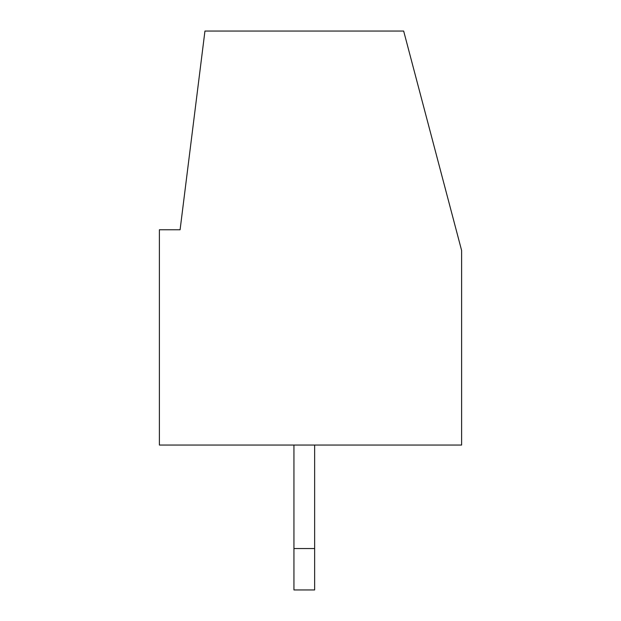 <?xml version="1.0" encoding="UTF-8"?>
<svg xmlns="http://www.w3.org/2000/svg" width="621" height="621" viewBox="0 0 621 621"><rect width="100%" height="100%" fill="white"/><g stroke="black" fill="none" stroke-linecap="round" stroke-linejoin="round"><path stroke-width="0.93" d="M159.387 445.047L159.387 229.77L180.09 229.77L204.946 31.05L403.666 31.05L461.613 250.473L461.613 445.047L159.387 445.047M293.943 589.95L293.943 548.553L314.637 548.553L314.637 589.95L293.943 589.95M293.943 445.047L293.943 548.553M314.637 548.553L314.637 445.047"/></g></svg>
